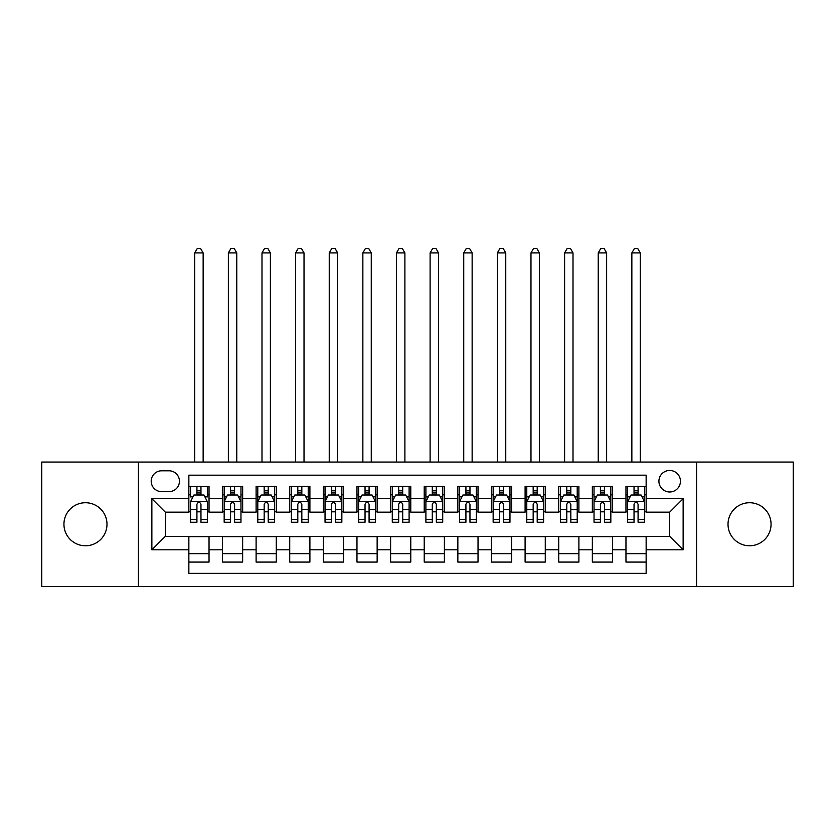 <?xml version="1.0" encoding="UTF-8"?>
<svg xmlns="http://www.w3.org/2000/svg" width="835" height="835" viewBox="0 0 835 835"><rect width="100%" height="100%" fill="white"/><g stroke="black" fill="none" stroke-linecap="round" stroke-linejoin="round"><path stroke-width="1.25" d="M749.538 502.733A21.522 21.522 0 0 0 728.016 524.255A21.522 21.522 0 0 0 749.538 545.777A21.522 21.522 0 0 0 771.06 524.255A21.522 21.522 0 0 0 749.538 502.733M85.462 502.733A21.522 21.522 0 0 0 63.94 524.255A21.522 21.522 0 0 0 85.462 545.777A21.522 21.522 0 0 0 106.984 524.255A21.522 21.522 0 0 0 85.462 502.733M669.68 470.46A10.761 10.761 0 0 0 658.919 481.221A10.761 10.761 0 0 0 669.68 491.982A10.761 10.761 0 0 0 680.441 481.221A10.761 10.761 0 0 0 669.68 470.46M696.578 586.462L793.25 586.462L793.25 462.047L696.578 462.047L696.578 586.462L138.422 586.462L138.422 462.047L41.75 462.047L41.75 586.462L138.422 586.462M646.144 486.429L625.968 486.429L625.968 498.704L612.525 498.704L612.525 512.147L625.968 512.147L625.968 498.704M612.525 498.704L612.525 486.429L592.349 486.429L592.349 498.704L578.895 498.704L578.895 512.147L592.349 512.147L592.349 498.704M578.895 498.704L578.895 486.429L558.719 486.429L558.719 498.704L545.276 498.704L545.276 512.147L558.719 512.147L558.719 498.704M545.276 498.704L545.276 486.429L525.1 486.429L525.1 498.704L511.646 498.704L511.646 512.147L525.1 512.147L525.1 498.704M511.646 498.704L511.646 486.429L491.471 486.429L491.471 498.704L478.027 498.704L478.027 512.147L491.471 512.147L491.471 498.704M478.027 498.704L478.027 486.429L457.851 486.429L457.851 498.704L444.397 498.704L444.397 512.147L457.851 512.147L457.851 498.704M444.397 498.704L444.397 486.429L424.222 486.429L424.222 498.704L410.778 498.704L410.778 512.147L424.222 512.147L424.222 498.704M410.778 498.704L410.778 486.429L390.603 486.429L390.603 498.704L377.149 498.704L377.149 512.147L390.603 512.147L390.603 498.704M377.149 498.704L377.149 486.429L356.973 486.429L356.973 498.704L343.529 498.704L343.529 512.147L356.973 512.147L356.973 498.704M343.529 498.704L343.529 486.429L323.354 486.429L323.354 498.704L309.9 498.704L309.9 512.147L323.354 512.147L323.354 498.704M309.9 498.704L309.9 486.429L289.724 486.429L289.724 498.704L276.281 498.704L276.281 512.147L289.724 512.147L289.724 498.704M276.281 498.704L276.281 486.429L256.105 486.429L256.105 498.704L242.651 498.704L242.651 512.147L256.105 512.147L256.105 498.704M242.651 498.704L242.651 486.429L222.475 486.429L222.475 512.147L209.032 512.147L209.032 486.429L188.856 486.429M188.856 562.08L209.032 562.08L209.032 536.362L222.475 536.362L222.475 562.08L242.651 562.08L242.651 536.362L256.105 536.362L256.105 549.816L242.651 549.816M256.105 549.816L256.105 562.08L276.281 562.08L276.281 536.362L289.724 536.362L289.724 549.816L276.281 549.816M289.724 549.816L289.724 562.08L309.9 562.08L309.9 536.362L323.354 536.362L323.354 549.816L309.9 549.816M323.354 549.816L323.354 562.08L343.529 562.08L343.529 536.362L356.973 536.362L356.973 549.816L343.529 549.816M356.973 549.816L356.973 562.08L377.149 562.08L377.149 536.362L390.603 536.362L390.603 549.816L377.149 549.816M390.603 549.816L390.603 562.08L410.778 562.08L410.778 536.362L424.222 536.362L424.222 549.816L410.778 549.816M424.222 549.816L424.222 562.08L444.397 562.08L444.397 536.362L457.851 536.362L457.851 549.816L444.397 549.816M457.851 549.816L457.851 562.08L478.027 562.08L478.027 536.362L491.471 536.362L491.471 549.816L478.027 549.816M491.471 549.816L491.471 562.08L511.646 562.08L511.646 536.362L525.1 536.362L525.1 549.816L511.646 549.816M525.1 549.816L525.1 562.08L545.276 562.08L545.276 536.362L558.719 536.362L558.719 549.816L545.276 549.816M558.719 549.816L558.719 562.08L578.895 562.08L578.895 536.362L592.349 536.362L592.349 549.816L578.895 549.816M592.349 549.816L592.349 562.08L612.525 562.08L612.525 536.362L625.968 536.362L625.968 549.816L612.525 549.816M161.625 491.638L169.014 491.638A10.427 10.427 0 0 0 179.441 481.221A10.427 10.427 0 0 0 169.014 470.794L161.625 470.794A10.427 10.427 0 0 0 151.198 481.221A10.427 10.427 0 0 0 161.625 491.638M696.578 462.047L138.422 462.047M646.144 498.704L646.144 475.167L188.856 475.167L188.856 512.147L165.32 512.147L165.32 536.362L188.856 536.362L188.856 573.353L646.144 573.353L646.144 536.362L669.68 536.362L669.68 512.147L646.144 512.147L646.144 498.704L683.134 498.704L683.134 549.816L646.144 549.816M188.856 549.816L151.866 549.816L151.866 498.704L188.856 498.704M625.968 549.816L625.968 562.08L646.144 562.08M188.856 494.831L190.537 494.831M196.924 494.831L200.964 494.831M207.351 494.831L209.032 494.831M188.856 511.813L190.537 511.813M196.924 511.813L200.964 511.813M207.351 511.813L209.032 511.813M188.856 536.696L209.032 536.696M188.856 553.678L209.032 553.678M222.475 511.813L224.166 511.813M230.554 511.813L234.583 511.813M240.971 511.813L242.651 511.813M222.475 494.831L224.166 494.831M230.554 494.831L234.583 494.831M240.971 494.831L242.651 494.831M222.475 536.696L242.651 536.696M222.475 553.678L242.651 553.678M256.105 536.696L276.281 536.696M256.105 553.678L276.281 553.678M256.105 494.831L257.785 494.831M264.173 494.831L268.212 494.831M274.6 494.831L276.281 494.831M256.105 511.813L257.785 511.813M264.173 511.813L268.212 511.813M274.6 511.813L276.281 511.813M289.724 536.696L309.9 536.696M289.724 553.678L309.9 553.678M289.724 494.831L291.405 494.831M297.803 494.831L301.832 494.831M308.219 494.831L309.9 494.831M289.724 511.813L291.405 511.813M297.803 511.813L301.832 511.813M308.219 511.813L309.9 511.813M323.354 536.696L343.529 536.696M323.354 553.678L343.529 553.678M323.354 494.831L325.034 494.831M331.422 494.831L335.461 494.831M341.849 494.831L343.529 494.831M323.354 511.813L325.034 511.813M331.422 511.813L335.461 511.813M341.849 511.813L343.529 511.813M356.973 536.696L377.149 536.696M356.973 553.678L377.149 553.678M356.973 494.831L358.653 494.831M365.041 494.831L369.08 494.831M375.468 494.831L377.149 494.831M356.973 511.813L358.653 511.813M365.041 511.813L369.08 511.813M375.468 511.813L377.149 511.813M390.603 536.696L410.778 536.696M390.603 553.678L410.778 553.678M390.603 494.831L392.283 494.831M398.671 494.831L402.71 494.831M409.098 494.831L410.778 494.831M390.603 511.813L392.283 511.813M398.671 511.813L402.71 511.813M409.098 511.813L410.778 511.813M424.222 536.696L444.397 536.696M424.222 553.678L444.397 553.678M424.222 494.831L425.902 494.831M432.29 494.831L436.329 494.831M442.717 494.831L444.397 494.831M424.222 511.813L425.902 511.813M432.29 511.813L436.329 511.813M442.717 511.813L444.397 511.813M457.851 536.696L478.027 536.696M457.851 553.678L478.027 553.678M457.851 494.831L459.532 494.831M465.92 494.831L469.959 494.831M476.347 494.831L478.027 494.831M457.851 511.813L459.532 511.813M465.92 511.813L469.959 511.813M476.347 511.813L478.027 511.813M491.471 536.696L511.646 536.696M491.471 553.678L511.646 553.678M491.471 494.831L493.151 494.831M499.539 494.831L503.578 494.831M509.966 494.831L511.646 494.831M491.471 511.813L493.151 511.813M499.539 511.813L503.578 511.813M509.966 511.813L511.646 511.813M525.1 536.696L545.276 536.696M525.1 553.678L545.276 553.678M525.1 494.831L526.781 494.831M533.168 494.831L537.197 494.831M543.595 494.831L545.276 494.831M525.1 511.813L526.781 511.813M533.168 511.813L537.197 511.813M543.595 511.813L545.276 511.813M558.719 536.696L578.895 536.696M558.719 553.678L578.895 553.678M558.719 494.831L560.4 494.831M566.788 494.831L570.827 494.831M577.215 494.831L578.895 494.831M558.719 511.813L560.4 511.813M566.788 511.813L570.827 511.813M577.215 511.813L578.895 511.813M592.349 536.696L612.525 536.696M592.349 553.678L612.525 553.678M592.349 494.831L594.029 494.831M600.417 494.831L604.446 494.831M610.834 494.831L612.525 494.831M592.349 511.813L594.029 511.813M600.417 511.813L604.446 511.813M610.834 511.813L612.525 511.813M625.968 536.696L646.144 536.696M625.968 553.678L646.144 553.678M625.968 494.831L627.649 494.831M634.036 494.831L638.076 494.831M644.463 494.831L646.144 494.831M625.968 511.813L627.649 511.813M634.036 511.813L638.076 511.813M644.463 511.813L646.144 511.813M165.32 512.147L151.866 498.704M165.32 536.362L151.866 549.816M683.134 498.704L669.68 512.147M683.134 549.816L669.68 536.362M200.964 486.429L200.964 495.009L200.964 490.803L196.924 490.803M207.351 519.495L200.964 519.495L200.964 522.24L207.351 522.24L207.351 501.731L203.99 495.009L193.897 495.009L190.537 501.731L190.537 522.24L196.924 522.24L196.924 519.495L190.537 519.495M192.979 496.856L190.537 496.856L190.537 486.429M190.537 496.919L190.537 490.803M207.351 496.919L207.351 490.803M204.909 496.856L207.351 496.856L207.351 486.429M196.924 495.009L196.924 486.429M200.964 519.495L200.964 504.246C199.617 501.658 198.271 501.658 196.924 504.246L196.924 515.592M190.537 509.517L196.924 509.517L196.924 519.495M203.145 462.047L203.145 252.911L194.743 252.911L194.743 462.047M194.743 252.911L197.258 248.538L200.619 248.538L203.145 252.911M234.583 490.803L230.554 490.803M240.971 519.495L234.583 519.495L234.583 522.24L240.971 522.24L240.971 501.731L237.61 495.009L227.527 495.009L224.166 501.731L224.166 522.24L230.554 522.24L230.554 519.495L224.166 519.495M224.166 501.731L224.166 486.429M240.971 501.731L240.971 486.429M230.554 495.009L230.554 486.429M234.583 486.429L234.583 495.009M234.583 519.495L234.583 504.246C233.236 501.658 231.9 501.658 230.554 504.246L230.554 519.495M236.775 462.047L236.775 252.911L228.362 252.911L228.362 462.047M228.362 252.911L230.888 248.538L234.249 248.538L236.775 252.911M268.212 490.803L264.173 490.803M274.6 519.495L268.212 519.495L268.212 522.24L274.6 522.24L274.6 501.731L271.239 495.009L261.146 495.009L257.785 501.731L257.785 522.24L264.173 522.24L264.173 519.495L257.785 519.495M257.785 501.731L257.785 486.429M274.6 501.731L274.6 486.429M264.173 495.009L264.173 486.429M268.212 486.429L268.212 495.009M268.212 519.495L268.212 504.246C266.866 501.658 265.52 501.658 264.173 504.246L264.173 519.495M270.394 462.047L270.394 252.911L261.992 252.911L261.992 462.047M261.992 252.911L264.507 248.538L267.868 248.538L270.394 252.911M301.832 490.803L297.803 490.803M308.219 519.495L301.832 519.495L301.832 522.24L308.219 522.24L308.219 501.731L304.858 495.009L294.776 495.009L291.405 501.731L291.405 522.24L297.803 522.24L297.803 519.495L291.405 519.495M291.405 501.731L291.405 486.429M308.219 501.731L308.219 486.429M297.803 495.009L297.803 486.429M301.832 486.429L301.832 495.009M301.832 519.495L301.832 504.246C300.485 501.658 299.149 501.658 297.803 504.246L297.803 519.495M304.023 462.047L304.023 252.911L295.611 252.911L295.611 462.047M295.611 252.911L298.137 248.538L301.498 248.538L304.023 252.911M335.461 490.803L331.422 490.803M341.849 519.495L335.461 519.495L335.461 522.24L341.849 522.24L341.849 501.731L338.488 495.009L328.395 495.009L325.034 501.731L325.034 522.24L331.422 522.24L331.422 519.495L325.034 519.495M325.034 501.731L325.034 486.429M341.849 501.731L341.849 486.429M331.422 495.009L331.422 486.429M335.461 486.429L335.461 495.009M335.461 519.495L335.461 504.246C334.115 501.658 332.768 501.658 331.422 504.246L331.422 519.495M337.643 462.047L337.643 252.911L329.24 252.911L329.24 462.047M329.24 252.911L331.756 248.538L335.117 248.538L337.643 252.911M369.08 490.803L365.041 490.803M375.468 519.495L369.08 519.495L369.08 522.24L375.468 522.24L375.468 501.731L372.107 495.009L362.025 495.009L358.653 501.731L358.653 522.24L365.041 522.24L365.041 519.495L358.653 519.495M358.653 501.731L358.653 486.429M375.468 501.731L375.468 486.429M365.041 495.009L365.041 486.429M369.08 486.429L369.08 495.009M369.08 519.495L369.08 504.246C367.734 501.658 366.398 501.658 365.041 504.246L365.041 519.495M371.262 462.047L371.262 252.911L362.86 252.911L362.86 462.047M362.86 252.911L365.386 248.538L368.746 248.538L371.262 252.911M402.71 490.803L398.671 490.803M409.098 519.495L402.71 519.495L402.71 522.24L409.098 522.24L409.098 501.731L405.726 495.009L395.644 495.009L392.283 501.731L392.283 522.24L398.671 522.24L398.671 519.495L392.283 519.495M392.283 501.731L392.283 486.429M409.098 501.731L409.098 486.429M398.671 495.009L398.671 486.429M402.71 486.429L402.71 495.009M402.71 519.495L402.71 504.246C401.364 501.658 400.017 501.658 398.671 504.246L398.671 519.495M404.892 462.047L404.892 252.911L396.489 252.911L396.489 462.047M396.489 252.911L399.005 248.538L402.366 248.538L404.892 252.911M436.329 490.803L432.29 490.803M442.717 519.495L436.329 519.495L436.329 522.24L442.717 522.24L442.717 501.731L439.356 495.009L429.273 495.009L425.902 501.731L425.902 522.24L432.29 522.24L432.29 519.495L425.902 519.495M425.902 501.731L425.902 486.429M442.717 501.731L442.717 486.429M432.29 495.009L432.29 486.429M436.329 486.429L436.329 495.009M436.329 519.495L436.329 504.246C434.983 501.658 433.636 501.658 432.29 504.246L432.29 519.495M438.511 462.047L438.511 252.911L430.108 252.911L430.108 462.047M430.108 252.911L432.634 248.538L435.995 248.538L438.511 252.911M469.959 490.803L465.92 490.803M476.347 519.495L469.959 519.495L469.959 522.24L476.347 522.24L476.347 501.731L472.975 495.009L462.893 495.009L459.532 501.731L459.532 522.24L465.92 522.24L465.92 519.495L459.532 519.495M459.532 501.731L459.532 486.429M476.347 501.731L476.347 486.429M465.92 495.009L465.92 486.429M469.959 486.429L469.959 495.009M469.959 519.495L469.959 504.246C468.612 501.658 467.266 501.658 465.92 504.246L465.92 519.495M472.14 462.047L472.14 252.911L463.738 252.911L463.738 462.047M463.738 252.911L466.254 248.538L469.614 248.538L472.14 252.911M503.578 490.803L499.539 490.803M509.966 519.495L503.578 519.495L503.578 522.24L509.966 522.24L509.966 501.731L506.605 495.009L496.512 495.009L493.151 501.731L493.151 522.24L499.539 522.24L499.539 519.495L493.151 519.495M493.151 501.731L493.151 486.429M509.966 501.731L509.966 486.429M499.539 495.009L499.539 486.429M503.578 486.429L503.578 495.009M503.578 519.495L503.578 504.246C502.232 501.658 500.885 501.658 499.539 504.246L499.539 519.495M505.76 462.047L505.76 252.911L497.357 252.911L497.357 462.047M497.357 252.911L499.883 248.538L503.244 248.538L505.76 252.911M537.197 490.803L533.168 490.803M543.595 519.495L537.197 519.495L537.197 522.24L543.595 522.24L543.595 501.731L540.224 495.009L530.141 495.009L526.781 501.731L526.781 522.24L533.168 522.24L533.168 519.495L526.781 519.495M526.781 501.731L526.781 486.429M543.595 501.731L543.595 486.429M533.168 495.009L533.168 486.429M537.197 486.429L537.197 495.009M537.197 519.495L537.197 504.246C535.861 501.658 534.515 501.658 533.168 504.246L533.168 519.495M539.389 462.047L539.389 252.911L530.976 252.911L530.976 462.047M530.976 252.911L533.502 248.538L536.863 248.538L539.389 252.911M570.827 490.803L566.788 490.803M577.215 519.495L570.827 519.495L570.827 522.24L577.215 522.24L577.215 501.731L573.854 495.009L563.761 495.009L560.4 501.731L560.4 522.24L566.788 522.24L566.788 519.495L560.4 519.495M560.4 501.731L560.4 486.429M577.215 501.731L577.215 486.429M566.788 495.009L566.788 486.429M570.827 486.429L570.827 495.009M570.827 519.495L570.827 504.246C569.48 501.658 568.134 501.658 566.788 504.246L566.788 519.495M573.008 462.047L573.008 252.911L564.606 252.911L564.606 462.047M564.606 252.911L567.132 248.538L570.493 248.538L573.008 252.911M604.446 490.803L600.417 490.803M610.834 519.495L604.446 519.495L604.446 522.24L610.834 522.24L610.834 501.731L607.473 495.009L597.39 495.009L594.029 501.731L594.029 522.24L600.417 522.24L600.417 519.495L594.029 519.495M594.029 501.731L594.029 486.429M610.834 501.731L610.834 486.429M600.417 495.009L600.417 486.429M604.446 486.429L604.446 495.009M604.446 519.495L604.446 504.246C603.11 501.658 601.764 501.658 600.417 504.246L600.417 519.495M606.638 462.047L606.638 252.911L598.225 252.911L598.225 462.047M598.225 252.911L600.751 248.538L604.112 248.538L606.638 252.911M638.076 490.803L634.036 490.803M644.463 519.495L638.076 519.495L638.076 522.24L644.463 522.24L644.463 501.731L641.103 495.009L631.009 495.009L627.649 501.731L627.649 522.24L634.036 522.24L634.036 519.495L627.649 519.495M627.649 501.731L627.649 486.429M644.463 501.731L644.463 486.429M634.036 495.009L634.036 486.429M638.076 486.429L638.076 495.009M638.076 519.495L638.076 504.246C636.729 501.658 635.383 501.658 634.036 504.246L634.036 519.495M640.257 462.047L640.257 252.911L631.855 252.911L631.855 462.047M631.855 252.911L634.381 248.538L637.742 248.538L640.257 252.911M222.475 549.816L209.032 549.816M222.475 498.704L209.032 498.704M207.268 501.564L190.62 501.564M207.351 509.517L200.964 509.517M200.964 492.942L196.924 492.942M240.887 501.564L224.25 501.564M224.166 496.856L226.598 496.856M238.539 496.856L240.971 496.856M230.554 509.517L224.166 509.517M240.971 509.517L234.583 509.517M234.583 492.942L230.554 492.942M274.517 501.564L257.869 501.564M257.785 496.856L260.228 496.856M272.158 496.856L274.6 496.856M264.173 509.517L257.785 509.517M274.6 509.517L268.212 509.517M268.212 492.942L264.173 492.942M308.136 501.564L291.498 501.564M291.405 496.856L293.847 496.856M305.787 496.856L308.219 496.856M297.803 509.517L291.405 509.517M308.219 509.517L301.832 509.517M301.832 492.942L297.803 492.942M341.765 501.564L325.118 501.564M325.034 496.856L327.466 496.856M339.407 496.856L341.849 496.856M331.422 509.517L325.034 509.517M341.849 509.517L335.461 509.517M335.461 492.942L331.422 492.942M375.385 501.564L358.737 501.564M358.653 496.856L361.096 496.856M373.036 496.856L375.468 496.856M365.041 509.517L358.653 509.517M375.468 509.517L369.08 509.517M369.08 492.942L365.041 492.942M409.014 501.564L392.366 501.564M392.283 496.856L394.715 496.856M406.655 496.856L409.098 496.856M398.671 509.517L392.283 509.517M409.098 509.517L402.71 509.517M402.71 492.942L398.671 492.942M442.633 501.564L425.986 501.564M425.902 496.856L428.345 496.856M440.285 496.856L442.717 496.856M432.29 509.517L425.902 509.517M442.717 509.517L436.329 509.517M436.329 492.942L432.29 492.942M476.263 501.564L459.615 501.564M459.532 496.856L461.964 496.856M473.904 496.856L476.347 496.856M465.92 509.517L459.532 509.517M476.347 509.517L469.959 509.517M469.959 492.942L465.92 492.942M509.882 501.564L493.234 501.564M493.151 496.856L495.593 496.856M507.534 496.856L509.966 496.856M499.539 509.517L493.151 509.517M509.966 509.517L503.578 509.517M503.578 492.942L499.539 492.942M543.501 501.564L526.864 501.564M526.781 496.856L529.213 496.856M541.153 496.856L543.595 496.856M533.168 509.517L526.781 509.517M543.595 509.517L537.197 509.517M537.197 492.942L533.168 492.942M577.131 501.564L560.483 501.564M560.4 496.856L562.842 496.856M574.772 496.856L577.215 496.856M566.788 509.517L560.4 509.517M577.215 509.517L570.827 509.517M570.827 492.942L566.788 492.942M610.75 501.564L594.113 501.564M594.029 496.856L596.461 496.856M608.402 496.856L610.834 496.856M600.417 509.517L594.029 509.517M610.834 509.517L604.446 509.517M604.446 492.942L600.417 492.942M644.38 501.564L627.732 501.564M627.649 496.856L630.091 496.856M642.021 496.856L644.463 496.856M634.036 509.517L627.649 509.517M644.463 509.517L638.076 509.517M638.076 492.942L634.036 492.942"/></g></svg>
